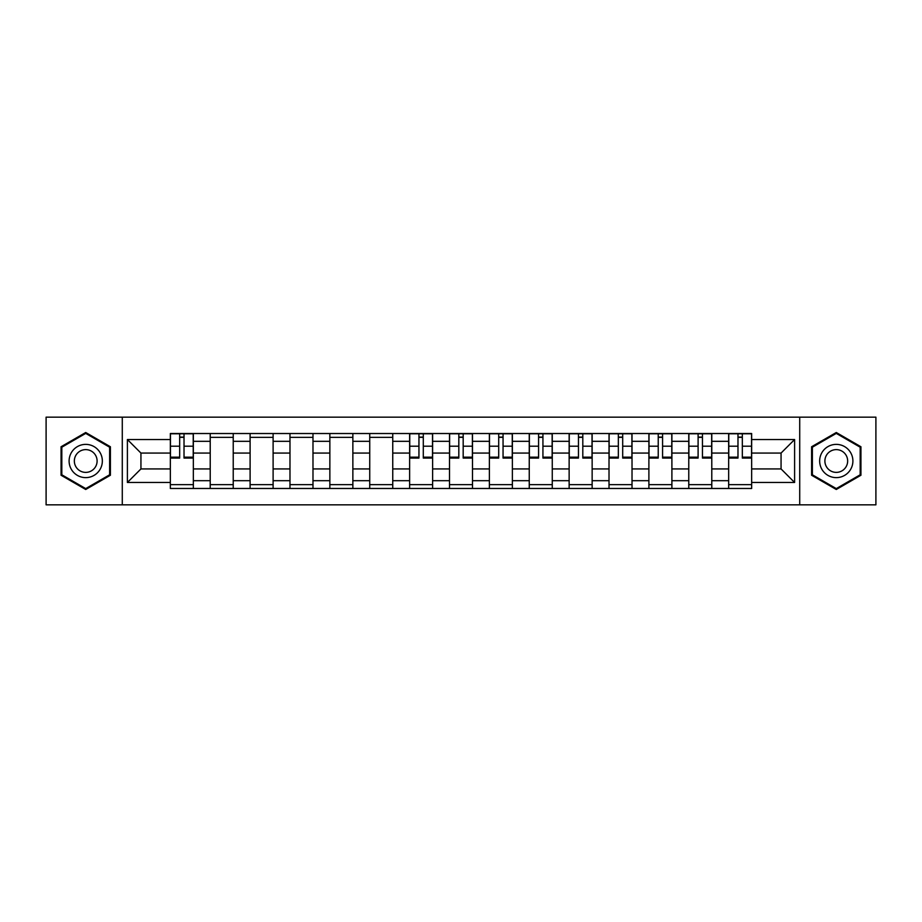 <?xml version="1.0" encoding="UTF-8"?>
<svg xmlns="http://www.w3.org/2000/svg" width="922" height="922" viewBox="0 0 922 922"><rect width="100%" height="100%" fill="white"/><g stroke="black" fill="none" stroke-linecap="round" stroke-linejoin="round"><path stroke-width="1.38" d="M799.72 504.841L875.9 504.841L875.9 417.159L46.1 417.159L46.1 504.841L799.72 504.841L799.72 417.159M210.216 488.476L210.216 441.315L193.343 441.315L193.343 488.476M193.343 441.315L193.343 433.524M210.216 441.315L210.216 433.524M233.231 433.524L233.231 488.476M250.104 488.476L250.104 433.524M273.108 433.524L273.108 488.476M289.981 488.476L289.981 433.524M312.984 433.524L312.984 488.476M329.857 488.476L329.857 433.524M352.861 433.524L352.861 488.476M369.734 488.476L369.734 433.524M392.749 433.524L392.749 488.476M409.622 488.476L409.622 433.524M432.625 433.524L432.625 488.476M449.498 488.476L449.498 433.524M472.502 433.524L472.502 488.476M489.375 488.476L489.375 433.524M512.378 433.524L512.378 488.476M529.251 488.476L529.251 433.524M552.266 433.524L552.266 488.476M569.139 488.476L569.139 433.524M592.143 433.524L592.143 488.476M609.016 488.476L609.016 433.524M632.019 433.524L632.019 488.476M648.892 488.476L648.892 433.524M671.896 433.524L671.896 488.476M688.769 488.476L688.769 433.524M711.784 433.524L711.784 488.476M728.657 488.476L728.657 433.524M728.657 468.929L711.784 468.929M688.769 468.929L671.896 468.929M648.892 468.929L632.019 468.929M609.016 468.929L592.143 468.929M569.139 468.929L552.266 468.929M529.251 468.929L512.378 468.929M489.375 468.929L472.502 468.929M449.498 468.929L432.625 468.929M409.622 468.929L392.749 468.929M369.734 468.929L352.861 468.929M329.857 468.929L312.984 468.929M289.981 468.929L273.108 468.929M250.104 468.929L233.231 468.929M210.216 468.929L193.343 468.929M728.657 453.071L711.784 453.071M688.769 453.071L671.896 453.071M648.892 453.071L632.019 453.071M609.016 453.071L592.143 453.071M569.139 453.071L552.266 453.071M529.251 453.071L512.378 453.071M489.375 453.071L472.502 453.071M449.498 453.071L432.625 453.071M409.622 453.071L392.749 453.071M369.734 453.071L352.861 453.071M329.857 453.071L312.984 453.071M289.981 453.071L273.108 453.071M250.104 453.071L233.231 453.071M210.216 453.071L193.343 453.071M140.939 468.929L170.34 468.929L170.34 453.071L140.939 453.071L140.939 468.929L127.397 482.471L127.397 439.529L170.34 439.529L170.34 453.071M751.661 453.071L751.661 468.929L781.061 468.929L781.061 453.071L751.661 453.071L751.661 433.524L170.34 433.524L170.34 439.529M751.661 439.529L794.603 439.529L794.603 482.471L751.661 482.471L751.661 468.929M170.34 468.929L170.34 488.476L751.661 488.476L751.661 482.471M170.34 482.471L127.397 482.471M122.28 504.841L122.28 417.159M110.398 446.755L85.723 432.51L61.059 446.755L61.059 475.245L85.723 489.49L110.398 475.245L110.398 446.755M860.941 446.755L836.277 432.51L811.602 446.755L811.602 475.245L836.277 489.49L860.941 475.245L860.941 446.755M193.343 484.649L170.34 484.649M179.675 437.351L184.02 437.351M233.231 484.649L210.216 484.649M210.216 437.351L233.231 437.351M273.108 484.649L250.104 484.649M250.104 437.351L273.108 437.351M312.984 484.649L289.981 484.649M289.981 437.351L312.984 437.351M352.861 484.649L329.857 484.649M329.857 437.351L352.861 437.351M392.749 484.649L369.734 484.649M369.734 437.351L392.749 437.351M432.625 484.649L409.622 484.649M418.945 437.351L423.29 437.351M472.502 484.649L449.498 484.649M458.822 437.351L463.178 437.351M512.378 484.649L489.375 484.649M498.71 437.351L503.055 437.351M552.266 484.649L529.251 484.649M538.586 437.351L542.931 437.351M592.143 484.649L569.139 484.649M578.463 437.351L582.808 437.351M632.019 484.649L609.016 484.649M618.339 437.351L622.696 437.351M671.896 484.649L648.892 484.649M658.227 437.351L662.572 437.351M711.784 484.649L688.769 484.649M698.104 437.351L702.449 437.351M751.661 484.649L728.657 484.649M737.98 437.351L742.325 437.351M127.397 439.529L140.939 453.071M781.061 468.929L794.603 482.471M781.061 453.071L794.603 439.529M184.02 458.061L184.02 433.778L193.217 433.778L193.217 458.061L184.02 458.061M179.675 437.097L184.02 437.097M179.675 433.778L170.466 433.778L170.466 458.061L179.675 458.061L179.675 433.778L184.02 433.778M71.328 469.31A16.619 16.619 0 0 0 94.032 475.395A16.619 16.619 0 0 0 100.118 452.69A16.619 16.619 0 0 0 77.413 446.605A16.619 16.619 0 0 0 71.328 469.31M75.869 466.693A11.375 11.375 0 0 0 91.416 470.854A11.375 11.375 0 0 0 95.577 455.307A11.375 11.375 0 0 0 80.041 451.146A11.375 11.375 0 0 0 75.869 466.693M85.723 433.398L109.626 447.205L109.626 474.795L85.723 488.602L61.82 474.795L61.82 447.205L85.723 433.398M821.882 469.31A16.619 16.619 0 0 0 844.587 475.395A16.619 16.619 0 0 0 850.672 452.69A16.619 16.619 0 0 0 827.968 446.605A16.619 16.619 0 0 0 821.882 469.31M826.423 466.693A11.375 11.375 0 0 0 841.959 470.854A11.375 11.375 0 0 0 846.131 455.307A11.375 11.375 0 0 0 830.584 451.146A11.375 11.375 0 0 0 826.423 466.693M836.277 433.398L860.18 447.205L860.18 474.795L836.277 488.602L812.374 474.795L812.374 447.205L836.277 433.398M423.29 458.061L423.29 433.778L432.499 433.778L432.499 458.061L423.29 458.061M418.945 437.097L423.29 437.097M418.945 433.778L409.748 433.778L409.748 458.061L418.945 458.061L418.945 433.778L423.29 433.778M463.178 458.061L463.178 433.778L472.375 433.778L472.375 458.061L463.178 458.061M458.822 437.097L463.178 437.097M458.822 433.778L449.625 433.778L449.625 458.061L458.822 458.061L458.822 433.778L463.178 433.778M503.055 458.061L503.055 433.778L512.252 433.778L512.252 458.061L503.055 458.061M498.71 437.097L503.055 437.097M498.71 433.778L489.501 433.778L489.501 458.061L498.71 458.061L498.71 433.778L503.055 433.778M542.931 458.061L542.931 433.778L552.14 433.778L552.14 458.061L542.931 458.061M538.586 437.097L542.931 437.097M538.586 433.778L529.378 433.778L529.378 458.061L538.586 458.061L538.586 433.778L542.931 433.778M582.808 458.061L582.808 433.778L592.016 433.778L592.016 458.061L582.808 458.061M578.463 437.097L582.808 437.097M578.463 433.778L569.266 433.778L569.266 458.061L578.463 458.061L578.463 433.778L582.808 433.778M622.696 458.061L622.696 433.778L631.893 433.778L631.893 458.061L622.696 458.061M618.339 437.097L622.696 437.097M618.339 433.778L609.142 433.778L609.142 458.061L618.339 458.061L618.339 433.778L622.696 433.778M662.572 458.061L662.572 433.778L671.769 433.778L671.769 458.061L662.572 458.061M658.227 437.097L662.572 437.097M658.227 433.778L649.019 433.778L649.019 458.061L658.227 458.061L658.227 433.778L662.572 433.778M702.449 458.061L702.449 433.778L711.657 433.778L711.657 458.061L702.449 458.061M698.104 437.097L702.449 437.097M698.104 433.778L688.895 433.778L688.895 458.061L698.104 458.061L698.104 433.778L702.449 433.778M742.325 458.061L742.325 433.778L751.534 433.778L751.534 458.061L742.325 458.061M737.98 437.097L742.325 437.097M737.98 433.778L728.783 433.778L728.783 458.061L737.98 458.061L737.98 433.778L742.325 433.778M688.769 441.315L671.896 441.315M648.892 441.315L632.019 441.315M609.016 441.315L592.143 441.315M569.139 441.315L552.266 441.315M529.251 441.315L512.378 441.315M489.375 441.315L472.502 441.315M449.498 441.315L432.625 441.315M409.622 441.315L392.749 441.315M369.734 441.315L352.861 441.315M329.857 441.315L312.984 441.315M289.981 441.315L273.108 441.315M250.104 441.315L233.231 441.315M728.657 441.315L711.784 441.315M688.769 480.685L671.896 480.685M648.892 480.685L632.019 480.685M609.016 480.685L592.143 480.685M569.139 480.685L552.266 480.685M529.251 480.685L512.378 480.685M489.375 480.685L472.502 480.685M449.498 480.685L432.625 480.685M409.622 480.685L392.749 480.685M369.734 480.685L352.861 480.685M329.857 480.685L312.984 480.685M289.981 480.685L273.108 480.685M250.104 480.685L233.231 480.685M210.216 480.685L193.343 480.685M728.657 480.685L711.784 480.685M184.02 457.174L193.217 457.174M184.02 446.19L193.217 446.19M170.466 457.174L179.675 457.174M170.466 446.19L179.675 446.19M423.29 457.174L432.499 457.174M423.29 446.19L432.499 446.19M409.748 457.174L418.945 457.174M409.748 446.19L418.945 446.19M463.178 457.174L472.375 457.174M463.178 446.19L472.375 446.19M449.625 457.174L458.822 457.174M449.625 446.19L458.822 446.19M503.055 457.174L512.252 457.174M503.055 446.19L512.252 446.19M489.501 457.174L498.71 457.174M489.501 446.19L498.71 446.19M542.931 457.174L552.14 457.174M542.931 446.19L552.14 446.19M529.378 457.174L538.586 457.174M529.378 446.19L538.586 446.19M582.808 457.174L592.016 457.174M582.808 446.19L592.016 446.19M569.266 457.174L578.463 457.174M569.266 446.19L578.463 446.19M622.696 457.174L631.893 457.174M622.696 446.19L631.893 446.19M609.142 457.174L618.339 457.174M609.142 446.19L618.339 446.19M662.572 457.174L671.769 457.174M662.572 446.19L671.769 446.19M649.019 457.174L658.227 457.174M649.019 446.19L658.227 446.19M702.449 457.174L711.657 457.174M702.449 446.19L711.657 446.19M688.895 457.174L698.104 457.174M688.895 446.19L698.104 446.19M742.325 457.174L751.534 457.174M742.325 446.19L751.534 446.19M728.783 457.174L737.98 457.174M728.783 446.19L737.98 446.19"/></g></svg>
